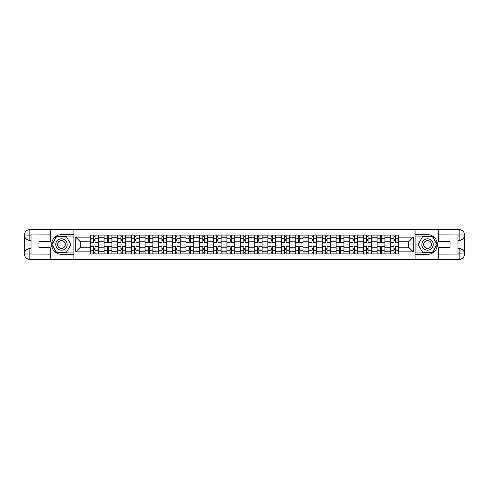 <?xml version="1.0" encoding="UTF-8"?>
<svg xmlns="http://www.w3.org/2000/svg" width="489" height="489" viewBox="0 0 489 489"><rect width="100%" height="100%" fill="white"/><g stroke="black" fill="none" stroke-linecap="round" stroke-linejoin="round"><path stroke-width="0.73" d="M47.898 259.372L441.102 259.372M441.102 229.628L47.898 229.628M104.071 253.907L104.071 237.764L98.295 237.764L98.295 253.907M98.295 237.764L98.295 235.093M104.071 237.764L104.071 235.093M111.944 235.093L111.944 253.907M117.721 253.907L117.721 235.093M125.594 235.093L125.594 253.907M131.37 253.907L131.37 235.093M139.243 235.093L139.243 253.907M145.019 253.907L145.019 235.093M152.892 235.093L152.892 253.907M158.668 253.907L158.668 235.093M166.541 235.093L166.541 253.907M172.317 253.907L172.317 235.093M180.19 235.093L180.19 253.907M185.967 253.907L185.967 235.093M193.84 235.093L193.84 253.907M199.616 253.907L199.616 235.093M207.489 235.093L207.489 253.907M213.265 253.907L213.265 235.093M221.138 235.093L221.138 253.907M226.914 253.907L226.914 235.093M234.787 235.093L234.787 253.907M240.564 253.907L240.564 235.093M248.436 235.093L248.436 253.907M254.213 253.907L254.213 235.093M262.086 235.093L262.086 253.907M267.862 253.907L267.862 235.093M275.735 235.093L275.735 253.907M281.511 253.907L281.511 235.093M289.384 235.093L289.384 253.907M295.16 253.907L295.16 235.093M303.033 235.093L303.033 253.907M308.81 253.907L308.81 235.093M316.683 235.093L316.683 253.907M322.459 253.907L322.459 235.093M330.332 235.093L330.332 253.907M336.108 253.907L336.108 235.093M343.981 235.093L343.981 253.907M349.757 253.907L349.757 235.093M357.63 235.093L357.63 253.907M363.406 253.907L363.406 235.093M371.279 235.093L371.279 253.907M377.056 253.907L377.056 235.093M384.929 235.093L384.929 253.907M390.705 253.907L390.705 235.093M390.705 247.214L384.929 247.214M377.056 247.214L371.279 247.214M363.406 247.214L357.63 247.214M349.757 247.214L343.981 247.214M336.108 247.214L330.332 247.214M322.459 247.214L316.683 247.214M308.81 247.214L303.033 247.214M295.16 247.214L289.384 247.214M281.511 247.214L275.735 247.214M267.862 247.214L262.086 247.214M254.213 247.214L248.436 247.214M240.564 247.214L234.787 247.214M226.914 247.214L221.138 247.214M213.265 247.214L207.489 247.214M199.616 247.214L193.84 247.214M185.967 247.214L180.19 247.214M172.317 247.214L166.541 247.214M158.668 247.214L152.892 247.214M145.019 247.214L139.243 247.214M131.37 247.214L125.594 247.214M117.721 247.214L111.944 247.214M104.071 247.214L98.295 247.214M390.705 241.786L384.929 241.786M377.056 241.786L371.279 241.786M363.406 241.786L357.63 241.786M349.757 241.786L343.981 241.786M336.108 241.786L330.332 241.786M322.459 241.786L316.683 241.786M308.81 241.786L303.033 241.786M295.16 241.786L289.384 241.786M281.511 241.786L275.735 241.786M267.862 241.786L262.086 241.786M254.213 241.786L248.436 241.786M240.564 241.786L234.787 241.786M226.914 241.786L221.138 241.786M213.265 241.786L207.489 241.786M199.616 241.786L193.84 241.786M185.967 241.786L180.19 241.786M172.317 241.786L166.541 241.786M158.668 241.786L152.892 241.786M145.019 241.786L139.243 241.786M131.37 241.786L125.594 241.786M117.721 241.786L111.944 241.786M104.071 241.786L98.295 241.786M80.361 247.214L90.422 247.214L90.422 241.786L80.361 241.786L80.361 247.214L75.722 251.847L75.722 237.153L90.422 237.153L90.422 241.786M398.578 241.786L398.578 247.214L408.639 247.214L408.639 241.786L398.578 241.786L398.578 235.093L90.422 235.093L90.422 237.153M398.578 237.153L413.278 237.153L413.278 251.847L398.578 251.847L398.578 247.214M90.422 247.214L90.422 253.907L398.578 253.907L398.578 251.847M90.422 251.847L75.722 251.847M415.027 259.506L415.027 229.494M73.973 259.506L73.973 229.494M95.055 252.593L93.656 252.593M93.656 236.407L95.055 236.407M108.705 252.593L107.305 252.593M107.305 236.407L108.705 236.407M122.354 252.593L120.954 252.593M120.954 236.407L122.354 236.407M136.003 252.593L134.603 252.593M134.603 236.407L136.003 236.407M149.652 252.593L148.253 252.593M148.253 236.407L149.652 236.407M163.308 252.593L161.902 252.593M161.902 236.407L163.308 236.407M176.957 252.593L175.551 252.593M175.551 236.407L176.957 236.407M190.606 252.593L189.2 252.593M189.2 236.407L190.606 236.407M204.255 252.593L202.849 252.593M202.849 236.407L204.255 236.407M217.905 252.593L216.499 252.593M216.499 236.407L217.905 236.407M231.554 252.593L230.148 252.593M230.148 236.407L231.554 236.407M245.203 252.593L243.797 252.593M243.797 236.407L245.203 236.407M258.852 252.593L257.446 252.593M257.446 236.407L258.852 236.407M272.501 252.593L271.095 252.593M271.095 236.407L272.501 236.407M286.151 252.593L284.745 252.593M284.745 236.407L286.151 236.407M299.8 252.593L298.394 252.593M298.394 236.407L299.8 236.407M313.449 252.593L312.043 252.593M312.043 236.407L313.449 236.407M327.098 252.593L325.692 252.593M325.692 236.407L327.098 236.407M340.747 252.593L339.348 252.593M339.348 236.407L340.747 236.407M354.397 252.593L352.997 252.593M352.997 236.407L354.397 236.407M368.046 252.593L366.646 252.593M366.646 236.407L368.046 236.407M381.695 252.593L380.295 252.593M380.295 236.407L381.695 236.407M395.344 252.593L393.945 252.593M393.945 236.407L395.344 236.407M75.722 237.153L80.361 241.786M408.639 247.214L413.278 251.847M408.639 241.786L413.278 237.153M98.252 253.907L98.252 242.446L95.055 242.446L95.055 235.093M93.656 235.093L93.656 242.446L90.465 242.446L90.465 235.093M98.252 242.446L98.252 235.093M90.465 253.907L90.465 246.554L93.656 246.554L93.656 253.907M95.055 253.907L95.055 246.554L98.252 246.554M93.656 240.521L95.055 240.521M90.465 246.554L90.465 242.446M95.055 248.479L93.656 248.479M95.055 252.77L93.656 252.77M93.656 249.616L95.055 249.616M95.055 239.384L93.656 239.384M93.656 236.23L95.055 236.23M31.015 240.343L29.829 240.343A5.379 5.379 0 0 1 24.45 235.007A5.379 5.379 0 0 1 29.829 229.628L73.882 229.628L73.882 234.659L61.461 234.659A9.841 9.841 0 0 0 51.62 244.5A9.841 9.841 0 0 0 61.461 254.341L73.882 254.341L73.882 259.372L29.829 259.372A5.379 5.379 0 0 1 24.45 253.993A5.379 5.379 0 0 1 29.829 248.656L31.015 248.656M73.882 254.341L73.882 234.659M50.263 229.628L50.263 241.395L38.973 241.395L38.973 247.605L50.263 247.605L50.263 259.372M29.829 240.343A5.379 5.379 0 0 1 24.45 235.007L29.829 235.093L29.829 240.343A5.379 5.379 0 0 1 24.45 235.007L24.45 253.993L50.263 254.127M29.829 254.127L29.829 259.372A5.379 5.379 0 0 1 24.45 253.993A5.379 5.379 0 0 1 29.829 248.656L29.829 253.907L31.015 253.907L31.015 235.093L29.829 235.093M73.882 236.059L56.583 236.059L51.712 244.5L56.583 252.941L73.882 252.941M457.985 248.656L459.171 248.656A5.379 5.379 0 0 1 464.55 253.993A5.379 5.379 0 0 1 459.171 259.372L415.118 259.372L415.118 254.341L427.539 254.341A9.841 9.841 0 0 0 437.38 244.5A9.841 9.841 0 0 0 427.539 234.659L415.118 234.659L415.118 229.628L459.171 229.628A5.379 5.379 0 0 1 464.55 235.007A5.379 5.379 0 0 1 459.171 240.343L457.985 240.343M415.118 234.659L415.118 254.341M438.737 259.372L438.737 247.605L450.027 247.605L450.027 241.395L438.737 241.395L438.737 229.628M459.171 248.656A5.379 5.379 0 0 1 464.55 253.993L459.171 253.907L459.171 248.656A5.379 5.379 0 0 1 464.55 253.993L464.55 235.007L438.737 234.873M459.171 234.873L459.171 229.628A5.379 5.379 0 0 1 464.55 235.007A5.379 5.379 0 0 1 459.171 240.343L459.171 235.093L457.985 235.093L457.985 253.907L459.171 253.907M415.118 252.941L432.417 252.941L437.288 244.5L432.417 236.059L415.118 236.059M55.77 244.5A5.685 5.685 0 0 0 61.461 250.185A5.685 5.685 0 0 0 67.146 244.5A5.685 5.685 0 0 0 61.461 238.815A5.685 5.685 0 0 0 55.77 244.5M57.568 244.5A3.894 3.894 0 0 0 61.461 248.394A3.894 3.894 0 0 0 65.355 244.5A3.894 3.894 0 0 0 61.461 240.606A3.894 3.894 0 0 0 57.568 244.5M66.186 236.321L70.905 244.5L66.186 252.679L56.736 252.679L52.011 244.5L56.736 236.321L66.186 236.321M421.854 244.5A5.685 5.685 0 0 0 427.539 250.185A5.685 5.685 0 0 0 433.23 244.5A5.685 5.685 0 0 0 427.539 238.815A5.685 5.685 0 0 0 421.854 244.5M423.645 244.5A3.894 3.894 0 0 0 427.539 248.394A3.894 3.894 0 0 0 431.432 244.5A3.894 3.894 0 0 0 427.539 240.606A3.894 3.894 0 0 0 423.645 244.5M432.264 236.321L436.989 244.5L432.264 252.679L422.814 252.679L418.095 244.5L422.814 236.321L432.264 236.321M111.902 253.907L111.902 242.446L108.705 242.446L108.705 235.093M107.305 235.093L107.305 242.446L104.114 242.446L104.114 235.093M111.902 242.446L111.902 235.093M104.114 253.907L104.114 246.554L107.305 246.554L107.305 253.907M108.705 253.907L108.705 246.554L111.902 246.554M107.305 240.521L108.705 240.521M104.114 246.554L104.114 242.446M108.705 248.479L107.305 248.479M108.705 252.77L107.305 252.77M107.305 249.616L108.705 249.616M108.705 239.384L107.305 239.384M107.305 236.23L108.705 236.23M125.551 253.907L125.551 242.446L122.354 242.446L122.354 235.093M120.954 235.093L120.954 242.446L117.763 242.446L117.763 235.093M125.551 242.446L125.551 235.093M117.763 253.907L117.763 246.554L120.954 246.554L120.954 253.907M122.354 253.907L122.354 246.554L125.551 246.554M120.954 240.521L122.354 240.521M117.763 246.554L117.763 242.446M122.354 248.479L120.954 248.479M122.354 252.77L120.954 252.77M120.954 249.616L122.354 249.616M122.354 239.384L120.954 239.384M120.954 236.23L122.354 236.23M139.2 253.907L139.2 242.446L136.003 242.446L136.003 235.093M134.603 235.093L134.603 242.446L131.413 242.446L131.413 235.093M139.2 242.446L139.2 235.093M131.413 253.907L131.413 246.554L134.603 246.554L134.603 253.907M136.003 253.907L136.003 246.554L139.2 246.554M134.603 240.521L136.003 240.521M131.413 246.554L131.413 242.446M136.003 248.479L134.603 248.479M136.003 252.77L134.603 252.77M134.603 249.616L136.003 249.616M136.003 239.384L134.603 239.384M134.603 236.23L136.003 236.23M152.849 253.907L152.849 242.446L149.652 242.446L149.652 235.093M148.253 235.093L148.253 242.446L145.062 242.446L145.062 235.093M152.849 242.446L152.849 235.093M145.062 253.907L145.062 246.554L148.253 246.554L148.253 253.907M149.652 253.907L149.652 246.554L152.849 246.554M148.253 240.521L149.652 240.521M145.062 246.554L145.062 242.446M149.652 248.479L148.253 248.479M149.652 252.77L148.253 252.77M148.253 249.616L149.652 249.616M149.652 239.384L148.253 239.384M148.253 236.23L149.652 236.23M166.498 253.907L166.498 242.446L163.308 242.446L163.308 235.093M161.902 235.093L161.902 242.446L158.711 242.446L158.711 235.093M166.498 242.446L166.498 235.093M158.711 253.907L158.711 246.554L161.902 246.554L161.902 253.907M163.308 253.907L163.308 246.554L166.498 246.554M161.902 240.521L163.308 240.521M158.711 246.554L158.711 242.446M163.308 248.479L161.902 248.479M163.308 252.77L161.902 252.77M161.902 249.616L163.308 249.616M163.308 239.384L161.902 239.384M161.902 236.23L163.308 236.23M180.148 253.907L180.148 242.446L176.957 242.446L176.957 235.093M175.551 235.093L175.551 242.446L172.36 242.446L172.36 235.093M180.148 242.446L180.148 235.093M172.36 253.907L172.36 246.554L175.551 246.554L175.551 253.907M176.957 253.907L176.957 246.554L180.148 246.554M175.551 240.521L176.957 240.521M172.36 246.554L172.36 242.446M176.957 248.479L175.551 248.479M176.957 252.77L175.551 252.77M175.551 249.616L176.957 249.616M176.957 239.384L175.551 239.384M175.551 236.23L176.957 236.23M193.797 253.907L193.797 242.446L190.606 242.446L190.606 235.093M189.2 235.093L189.2 242.446L186.009 242.446L186.009 235.093M193.797 242.446L193.797 235.093M186.009 253.907L186.009 246.554L189.2 246.554L189.2 253.907M190.606 253.907L190.606 246.554L193.797 246.554M189.2 240.521L190.606 240.521M186.009 246.554L186.009 242.446M190.606 248.479L189.2 248.479M190.606 252.77L189.2 252.77M189.2 249.616L190.606 249.616M190.606 239.384L189.2 239.384M189.2 236.23L190.606 236.23M207.446 253.907L207.446 242.446L204.255 242.446L204.255 235.093M202.849 235.093L202.849 242.446L199.659 242.446L199.659 235.093M207.446 242.446L207.446 235.093M199.659 253.907L199.659 246.554L202.849 246.554L202.849 253.907M204.255 253.907L204.255 246.554L207.446 246.554M202.849 240.521L204.255 240.521M199.659 246.554L199.659 242.446M204.255 248.479L202.849 248.479M204.255 252.77L202.849 252.77M202.849 249.616L204.255 249.616M204.255 239.384L202.849 239.384M202.849 236.23L204.255 236.23M221.095 253.907L221.095 242.446L217.905 242.446L217.905 235.093M216.499 235.093L216.499 242.446L213.308 242.446L213.308 235.093M221.095 242.446L221.095 235.093M213.308 253.907L213.308 246.554L216.499 246.554L216.499 253.907M217.905 253.907L217.905 246.554L221.095 246.554M216.499 240.521L217.905 240.521M213.308 246.554L213.308 242.446M217.905 248.479L216.499 248.479M217.905 252.77L216.499 252.77M216.499 249.616L217.905 249.616M217.905 239.384L216.499 239.384M216.499 236.23L217.905 236.23M234.744 253.907L234.744 242.446L231.554 242.446L231.554 235.093M230.148 235.093L230.148 242.446L226.957 242.446L226.957 235.093M234.744 242.446L234.744 235.093M226.957 253.907L226.957 246.554L230.148 246.554L230.148 253.907M231.554 253.907L231.554 246.554L234.744 246.554M230.148 240.521L231.554 240.521M226.957 246.554L226.957 242.446M231.554 248.479L230.148 248.479M231.554 252.77L230.148 252.77M230.148 249.616L231.554 249.616M231.554 239.384L230.148 239.384M230.148 236.23L231.554 236.23M248.394 253.907L248.394 242.446L245.203 242.446L245.203 235.093M243.797 235.093L243.797 242.446L240.606 242.446L240.606 235.093M248.394 242.446L248.394 235.093M240.606 253.907L240.606 246.554L243.797 246.554L243.797 253.907M245.203 253.907L245.203 246.554L248.394 246.554M243.797 240.521L245.203 240.521M240.606 246.554L240.606 242.446M245.203 248.479L243.797 248.479M245.203 252.77L243.797 252.77M243.797 249.616L245.203 249.616M245.203 239.384L243.797 239.384M243.797 236.23L245.203 236.23M262.043 253.907L262.043 242.446L258.852 242.446L258.852 235.093M257.446 235.093L257.446 242.446L254.256 242.446L254.256 235.093M262.043 242.446L262.043 235.093M254.256 253.907L254.256 246.554L257.446 246.554L257.446 253.907M258.852 253.907L258.852 246.554L262.043 246.554M257.446 240.521L258.852 240.521M254.256 246.554L254.256 242.446M258.852 248.479L257.446 248.479M258.852 252.77L257.446 252.77M257.446 249.616L258.852 249.616M258.852 239.384L257.446 239.384M257.446 236.23L258.852 236.23M275.692 253.907L275.692 242.446L272.501 242.446L272.501 235.093M271.095 235.093L271.095 242.446L267.905 242.446L267.905 235.093M275.692 242.446L275.692 235.093M267.905 253.907L267.905 246.554L271.095 246.554L271.095 253.907M272.501 253.907L272.501 246.554L275.692 246.554M271.095 240.521L272.501 240.521M267.905 246.554L267.905 242.446M272.501 248.479L271.095 248.479M272.501 252.77L271.095 252.77M271.095 249.616L272.501 249.616M272.501 239.384L271.095 239.384M271.095 236.23L272.501 236.23M289.341 253.907L289.341 242.446L286.151 242.446L286.151 235.093M284.745 235.093L284.745 242.446L281.554 242.446L281.554 235.093M289.341 242.446L289.341 235.093M281.554 253.907L281.554 246.554L284.745 246.554L284.745 253.907M286.151 253.907L286.151 246.554L289.341 246.554M284.745 240.521L286.151 240.521M281.554 246.554L281.554 242.446M286.151 248.479L284.745 248.479M286.151 252.77L284.745 252.77M284.745 249.616L286.151 249.616M286.151 239.384L284.745 239.384M284.745 236.23L286.151 236.23M302.991 253.907L302.991 242.446L299.8 242.446L299.8 235.093M298.394 235.093L298.394 242.446L295.203 242.446L295.203 235.093M302.991 242.446L302.991 235.093M295.203 253.907L295.203 246.554L298.394 246.554L298.394 253.907M299.8 253.907L299.8 246.554L302.991 246.554M298.394 240.521L299.8 240.521M295.203 246.554L295.203 242.446M299.8 248.479L298.394 248.479M299.8 252.77L298.394 252.77M298.394 249.616L299.8 249.616M299.8 239.384L298.394 239.384M298.394 236.23L299.8 236.23M316.64 253.907L316.64 242.446L313.449 242.446L313.449 235.093M312.043 235.093L312.043 242.446L308.852 242.446L308.852 235.093M316.64 242.446L316.64 235.093M308.852 253.907L308.852 246.554L312.043 246.554L312.043 253.907M313.449 253.907L313.449 246.554L316.64 246.554M312.043 240.521L313.449 240.521M308.852 246.554L308.852 242.446M313.449 248.479L312.043 248.479M313.449 252.77L312.043 252.77M312.043 249.616L313.449 249.616M313.449 239.384L312.043 239.384M312.043 236.23L313.449 236.23M330.289 253.907L330.289 242.446L327.098 242.446L327.098 235.093M325.692 235.093L325.692 242.446L322.502 242.446L322.502 235.093M330.289 242.446L330.289 235.093M322.502 253.907L322.502 246.554L325.692 246.554L325.692 253.907M327.098 253.907L327.098 246.554L330.289 246.554M325.692 240.521L327.098 240.521M322.502 246.554L322.502 242.446M327.098 248.479L325.692 248.479M327.098 252.77L325.692 252.77M325.692 249.616L327.098 249.616M327.098 239.384L325.692 239.384M325.692 236.23L327.098 236.23M343.938 253.907L343.938 242.446L340.747 242.446L340.747 235.093M339.348 235.093L339.348 242.446L336.151 242.446L336.151 235.093M343.938 242.446L343.938 235.093M336.151 253.907L336.151 246.554L339.348 246.554L339.348 253.907M340.747 253.907L340.747 246.554L343.938 246.554M339.348 240.521L340.747 240.521M336.151 246.554L336.151 242.446M340.747 248.479L339.348 248.479M340.747 252.77L339.348 252.77M339.348 249.616L340.747 249.616M340.747 239.384L339.348 239.384M339.348 236.23L340.747 236.23M357.587 253.907L357.587 242.446L354.397 242.446L354.397 235.093M352.997 235.093L352.997 242.446L349.8 242.446L349.8 235.093M357.587 242.446L357.587 235.093M349.8 253.907L349.8 246.554L352.997 246.554L352.997 253.907M354.397 253.907L354.397 246.554L357.587 246.554M352.997 240.521L354.397 240.521M349.8 246.554L349.8 242.446M354.397 248.479L352.997 248.479M354.397 252.77L352.997 252.77M352.997 249.616L354.397 249.616M354.397 239.384L352.997 239.384M352.997 236.23L354.397 236.23M371.237 253.907L371.237 242.446L368.046 242.446L368.046 235.093M366.646 235.093L366.646 242.446L363.449 242.446L363.449 235.093M371.237 242.446L371.237 235.093M363.449 253.907L363.449 246.554L366.646 246.554L366.646 253.907M368.046 253.907L368.046 246.554L371.237 246.554M366.646 240.521L368.046 240.521M363.449 246.554L363.449 242.446M368.046 248.479L366.646 248.479M368.046 252.77L366.646 252.77M366.646 249.616L368.046 249.616M368.046 239.384L366.646 239.384M366.646 236.23L368.046 236.23M384.886 253.907L384.886 242.446L381.695 242.446L381.695 235.093M380.295 235.093L380.295 242.446L377.098 242.446L377.098 235.093M384.886 242.446L384.886 235.093M377.098 253.907L377.098 246.554L380.295 246.554L380.295 253.907M381.695 253.907L381.695 246.554L384.886 246.554M380.295 240.521L381.695 240.521M377.098 246.554L377.098 242.446M381.695 248.479L380.295 248.479M381.695 252.77L380.295 252.77M380.295 249.616L381.695 249.616M381.695 239.384L380.295 239.384M380.295 236.23L381.695 236.23M398.535 253.907L398.535 242.446L395.344 242.446L395.344 235.093M393.945 235.093L393.945 242.446L390.748 242.446L390.748 235.093M398.535 242.446L398.535 235.093M390.748 253.907L390.748 246.554L393.945 246.554L393.945 253.907M395.344 253.907L395.344 246.554L398.535 246.554M393.945 240.521L395.344 240.521M390.748 246.554L390.748 242.446M395.344 248.479L393.945 248.479M395.344 252.77L393.945 252.77M393.945 249.616L395.344 249.616M395.344 239.384L393.945 239.384M393.945 236.23L395.344 236.23M377.056 237.764L371.279 237.764M363.406 237.764L357.63 237.764M349.757 237.764L343.981 237.764M336.108 237.764L330.332 237.764M322.459 237.764L316.683 237.764M308.81 237.764L303.033 237.764M295.16 237.764L289.384 237.764M281.511 237.764L275.735 237.764M267.862 237.764L262.086 237.764M254.213 237.764L248.436 237.764M240.564 237.764L234.787 237.764M226.914 237.764L221.138 237.764M213.265 237.764L207.489 237.764M199.616 237.764L193.84 237.764M185.967 237.764L180.19 237.764M172.317 237.764L166.541 237.764M158.668 237.764L152.892 237.764M145.019 237.764L139.243 237.764M131.37 237.764L125.594 237.764M117.721 237.764L111.944 237.764M390.705 237.764L384.929 237.764M377.056 251.236L371.279 251.236M363.406 251.236L357.63 251.236M349.757 251.236L343.981 251.236M336.108 251.236L330.332 251.236M322.459 251.236L316.683 251.236M308.81 251.236L303.033 251.236M295.16 251.236L289.384 251.236M281.511 251.236L275.735 251.236M267.862 251.236L262.086 251.236M254.213 251.236L248.436 251.236M240.564 251.236L234.787 251.236M226.914 251.236L221.138 251.236M213.265 251.236L207.489 251.236M199.616 251.236L193.84 251.236M185.967 251.236L180.19 251.236M172.317 251.236L166.541 251.236M158.668 251.236L152.892 251.236M145.019 251.236L139.243 251.236M131.37 251.236L125.594 251.236M117.721 251.236L111.944 251.236M104.071 251.236L98.295 251.236M390.705 251.236L384.929 251.236M98.252 238.112L95.055 238.112M93.656 238.112L90.465 238.112M93.656 238.229L90.465 238.229M93.656 250.771L90.465 250.771M93.656 250.888L90.465 250.888M98.252 250.888L95.055 250.888M98.252 238.229L95.055 238.229M98.252 250.771L95.055 250.771M50.263 234.873L29.707 234.971M24.45 253.993A5.379 5.379 0 0 1 29.829 248.656M24.45 235.007A5.379 5.379 0 0 1 29.829 229.628L29.829 234.873M438.737 254.127L459.293 254.029M464.55 235.007A5.379 5.379 0 0 1 459.171 240.343M464.55 253.993A5.379 5.379 0 0 1 459.171 259.372L459.171 254.127M111.902 238.112L108.705 238.112M107.305 238.112L104.114 238.112M107.305 238.229L104.114 238.229M107.305 250.771L104.114 250.771M107.305 250.888L104.114 250.888M111.902 250.888L108.705 250.888M111.902 238.229L108.705 238.229M111.902 250.771L108.705 250.771M125.551 238.112L122.354 238.112M120.954 238.112L117.763 238.112M120.954 238.229L117.763 238.229M120.954 250.771L117.763 250.771M120.954 250.888L117.763 250.888M125.551 250.888L122.354 250.888M125.551 238.229L122.354 238.229M125.551 250.771L122.354 250.771M139.2 238.112L136.003 238.112M134.603 238.112L131.413 238.112M134.603 238.229L131.413 238.229M134.603 250.771L131.413 250.771M134.603 250.888L131.413 250.888M139.2 250.888L136.003 250.888M139.2 238.229L136.003 238.229M139.2 250.771L136.003 250.771M152.849 238.112L149.652 238.112M148.253 238.112L145.062 238.112M148.253 238.229L145.062 238.229M148.253 250.771L145.062 250.771M148.253 250.888L145.062 250.888M152.849 250.888L149.652 250.888M152.849 238.229L149.652 238.229M152.849 250.771L149.652 250.771M166.498 238.112L163.308 238.112M161.902 238.112L158.711 238.112M161.902 238.229L158.711 238.229M161.902 250.771L158.711 250.771M161.902 250.888L158.711 250.888M166.498 250.888L163.308 250.888M166.498 238.229L163.308 238.229M166.498 250.771L163.308 250.771M180.148 238.112L176.957 238.112M175.551 238.112L172.36 238.112M175.551 238.229L172.36 238.229M175.551 250.771L172.36 250.771M175.551 250.888L172.36 250.888M180.148 250.888L176.957 250.888M180.148 238.229L176.957 238.229M180.148 250.771L176.957 250.771M193.797 238.112L190.606 238.112M189.2 238.112L186.009 238.112M189.2 238.229L186.009 238.229M189.2 250.771L186.009 250.771M189.2 250.888L186.009 250.888M193.797 250.888L190.606 250.888M193.797 238.229L190.606 238.229M193.797 250.771L190.606 250.771M207.446 238.112L204.255 238.112M202.849 238.112L199.659 238.112M202.849 238.229L199.659 238.229M202.849 250.771L199.659 250.771M202.849 250.888L199.659 250.888M207.446 250.888L204.255 250.888M207.446 238.229L204.255 238.229M207.446 250.771L204.255 250.771M221.095 238.112L217.905 238.112M216.499 238.112L213.308 238.112M216.499 238.229L213.308 238.229M216.499 250.771L213.308 250.771M216.499 250.888L213.308 250.888M221.095 250.888L217.905 250.888M221.095 238.229L217.905 238.229M221.095 250.771L217.905 250.771M234.744 238.112L231.554 238.112M230.148 238.112L226.957 238.112M230.148 238.229L226.957 238.229M230.148 250.771L226.957 250.771M230.148 250.888L226.957 250.888M234.744 250.888L231.554 250.888M234.744 238.229L231.554 238.229M234.744 250.771L231.554 250.771M248.394 238.112L245.203 238.112M243.797 238.112L240.606 238.112M243.797 238.229L240.606 238.229M243.797 250.771L240.606 250.771M243.797 250.888L240.606 250.888M248.394 250.888L245.203 250.888M248.394 238.229L245.203 238.229M248.394 250.771L245.203 250.771M262.043 238.112L258.852 238.112M257.446 238.112L254.256 238.112M257.446 238.229L254.256 238.229M257.446 250.771L254.256 250.771M257.446 250.888L254.256 250.888M262.043 250.888L258.852 250.888M262.043 238.229L258.852 238.229M262.043 250.771L258.852 250.771M275.692 238.112L272.501 238.112M271.095 238.112L267.905 238.112M271.095 238.229L267.905 238.229M271.095 250.771L267.905 250.771M271.095 250.888L267.905 250.888M275.692 250.888L272.501 250.888M275.692 238.229L272.501 238.229M275.692 250.771L272.501 250.771M289.341 238.112L286.151 238.112M284.745 238.112L281.554 238.112M284.745 238.229L281.554 238.229M284.745 250.771L281.554 250.771M284.745 250.888L281.554 250.888M289.341 250.888L286.151 250.888M289.341 238.229L286.151 238.229M289.341 250.771L286.151 250.771M302.991 238.112L299.8 238.112M298.394 238.112L295.203 238.112M298.394 238.229L295.203 238.229M298.394 250.771L295.203 250.771M298.394 250.888L295.203 250.888M302.991 250.888L299.8 250.888M302.991 238.229L299.8 238.229M302.991 250.771L299.8 250.771M316.64 238.112L313.449 238.112M312.043 238.112L308.852 238.112M312.043 238.229L308.852 238.229M312.043 250.771L308.852 250.771M312.043 250.888L308.852 250.888M316.64 250.888L313.449 250.888M316.64 238.229L313.449 238.229M316.64 250.771L313.449 250.771M330.289 238.112L327.098 238.112M325.692 238.112L322.502 238.112M325.692 238.229L322.502 238.229M325.692 250.771L322.502 250.771M325.692 250.888L322.502 250.888M330.289 250.888L327.098 250.888M330.289 238.229L327.098 238.229M330.289 250.771L327.098 250.771M343.938 238.112L340.747 238.112M339.348 238.112L336.151 238.112M339.348 238.229L336.151 238.229M339.348 250.771L336.151 250.771M339.348 250.888L336.151 250.888M343.938 250.888L340.747 250.888M343.938 238.229L340.747 238.229M343.938 250.771L340.747 250.771M357.587 238.112L354.397 238.112M352.997 238.112L349.8 238.112M352.997 238.229L349.8 238.229M352.997 250.771L349.8 250.771M352.997 250.888L349.8 250.888M357.587 250.888L354.397 250.888M357.587 238.229L354.397 238.229M357.587 250.771L354.397 250.771M371.237 238.112L368.046 238.112M366.646 238.112L363.449 238.112M366.646 238.229L363.449 238.229M366.646 250.771L363.449 250.771M366.646 250.888L363.449 250.888M371.237 250.888L368.046 250.888M371.237 238.229L368.046 238.229M371.237 250.771L368.046 250.771M384.886 238.112L381.695 238.112M380.295 238.112L377.098 238.112M380.295 238.229L377.098 238.229M380.295 250.771L377.098 250.771M380.295 250.888L377.098 250.888M384.886 250.888L381.695 250.888M384.886 238.229L381.695 238.229M384.886 250.771L381.695 250.771M398.535 238.112L395.344 238.112M393.945 238.112L390.748 238.112M393.945 238.229L390.748 238.229M393.945 250.771L390.748 250.771M393.945 250.888L390.748 250.888M398.535 250.888L395.344 250.888M398.535 238.229L395.344 238.229M398.535 250.771L395.344 250.771"/></g></svg>
